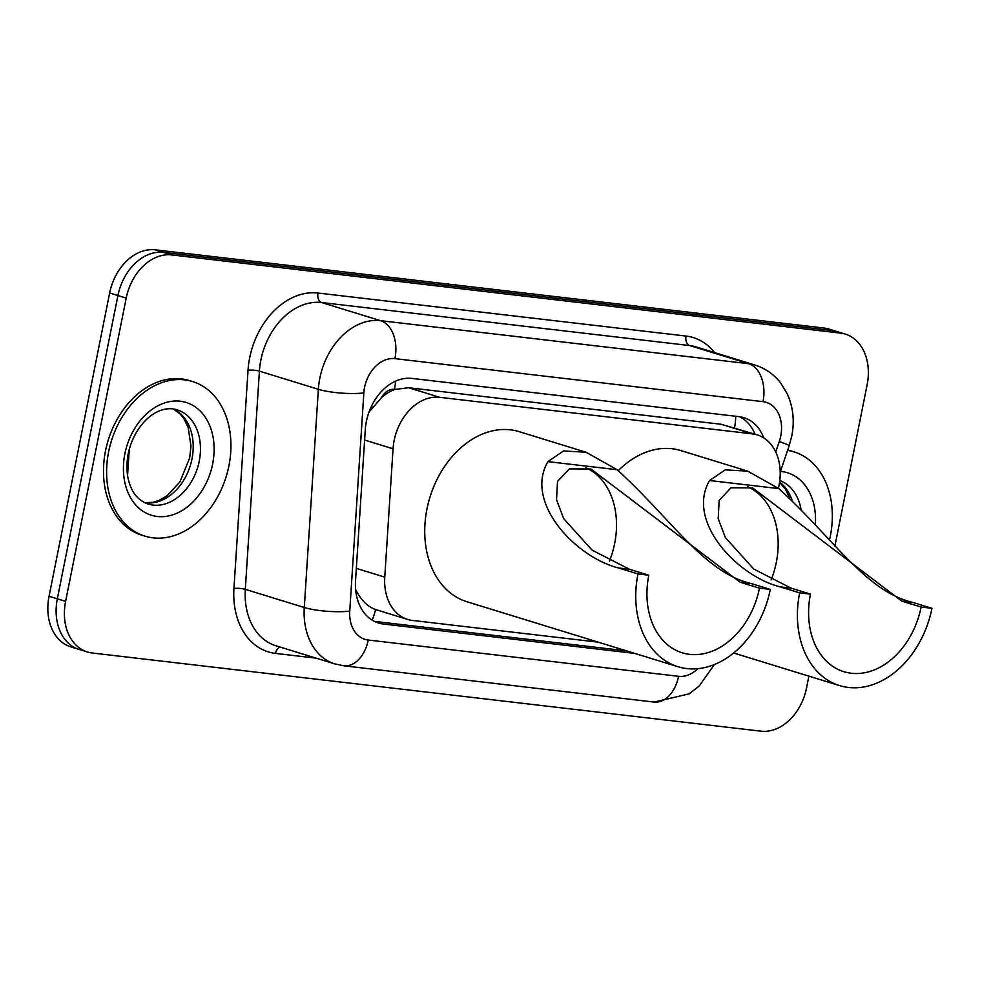 <?xml version="1.0" encoding="UTF-8"?>
<svg xmlns="http://www.w3.org/2000/svg" width="981" height="981" viewBox="0 0 981 981"><rect width="100%" height="100%" fill="white"/><g stroke="black" fill="none" stroke-linecap="round" stroke-linejoin="round"><path stroke-width="1.47" d="M778.374 488.268A48.523 36.064 107.1 0 0 779 485.485A48.523 36.064 107.1 0 0 757.197 434.89A48.523 36.064 107.1 0 0 752.39 433.872L439.696 397.317A48.523 36.064 107.1 0 0 393.05 448.783L384.76 577.135A48.523 36.064 107.1 0 0 407.667 619.44A48.523 36.064 107.1 0 0 412.474 620.446L598.226 642.163M381.437 397.673A48.523 36.064 -72.9 0 1 395.073 389.408L394.448 389.334A16.174 12.017 107.1 0 0 381.437 397.673L369.003 412.143M355.613 589.471L357.636 593.272C362.357 601.451 368.341 606.871 375.576 609.532L407.667 619.44M757.197 434.89L721.28 424.295L408.599 387.74L395.073 389.408M763.758 437.918A48.523 36.064 107.1 0 0 743.88 417.673A48.523 36.064 107.1 0 0 739.073 416.655L411.922 378.408A48.523 36.064 107.1 0 0 365.263 429.874L355.539 580.691A48.523 36.064 107.1 0 0 378.433 622.984A48.523 36.064 107.1 0 0 383.24 624.002L634.719 653.407M739.637 416.729A48.523 36.064 -72.9 0 1 755.027 434.215M808.896 676.154L806.529 688A48.523 36.064 -72.9 0 1 760.974 731.176L92.214 652.99A48.523 36.064 -72.9 0 1 87.407 651.973A48.523 36.064 -72.9 0 1 65.604 601.378L126.206 298.089A48.523 36.064 -72.9 0 1 171.761 254.925L840.521 333.111A48.523 36.064 -72.9 0 1 845.328 334.116A48.523 36.064 -72.9 0 1 867.13 384.724L834.856 546.245M87.407 651.973L70.853 646.884A48.523 36.064 -72.9 0 1 49.05 596.276L109.651 293A48.523 36.064 -72.9 0 1 155.206 249.824L823.966 328.01L832.244 330.56A48.523 36.064 -72.9 0 1 837.051 331.578A48.523 36.064 -72.9 0 0 832.244 330.56L163.484 252.375L832.244 330.56L840.521 333.111M109.651 293L117.928 295.539A48.523 36.064 -72.9 0 1 163.484 252.375A48.523 36.064 -72.9 0 0 117.928 295.539L57.327 598.827L117.928 295.539L126.206 298.089M79.13 649.422A48.523 36.064 -72.9 0 1 57.327 598.827A48.523 36.064 -72.9 0 0 79.13 649.422M626.442 650.857L374.975 621.451A48.523 36.064 -72.9 0 1 374.399 621.378M823.966 328.01A48.523 36.064 -72.9 0 1 828.773 329.027L845.328 334.116M787.571 450.402A80.871 60.099 -72.9 0 1 793.972 451.861A80.871 60.099 -72.9 0 1 830.306 536.19A80.871 60.099 -72.9 0 1 829.411 540.261M787.694 450.058A80.871 60.099 -72.9 0 1 790.87 450.904L793.972 451.861M747.473 486.613A74.409 55.292 -72.9 0 1 776.302 562.469A74.409 55.292 -72.9 0 1 771.115 579.955M921.122 607.055L901.76 601.095L752.635 487.9L731.041 487.778L719.171 500.31L718.19 518.63L725.351 537.539L753.788 569.066L791.091 588.159L780.275 586.896C737.589 576.288 685.621 521.475 709.557 480.518L725.204 469.862L747.681 471.138L778.816 488.612C833.801 538.728 865.573 591.138 912.575 602.359L931.95 608.318L921.122 607.055A74.409 55.292 -72.9 0 1 843.905 671.703A74.409 55.292 -72.9 0 1 810.465 594.118L799.638 592.855A88.964 66.107 -72.9 0 0 839.613 685.609L733.641 652.99M791.091 588.159L810.465 594.118M618.3 470.635A88.964 66.107 -72.9 0 1 680.949 450.598L747.681 471.138M931.95 608.318A88.964 66.107 -72.9 0 1 839.613 685.609M780.275 586.896L799.638 592.855M585.816 467.716A74.409 55.292 -72.9 0 1 614.646 543.572A74.409 55.292 -72.9 0 1 609.459 561.058M770.293 589.422L759.466 588.159A74.409 55.292 -72.9 0 1 682.249 652.806A74.409 55.292 -72.9 0 1 648.809 575.222L637.981 573.959A88.964 66.107 -72.9 0 0 677.957 666.712L466.944 601.745A88.964 66.107 -72.9 0 1 426.968 508.98A88.964 66.107 -72.9 0 1 519.292 431.689L586.025 452.241L617.159 469.715C672.144 519.832 703.917 572.242 750.919 583.462L770.293 589.422A88.964 66.107 -72.9 0 1 677.957 666.712M759.466 588.159L740.103 582.199L590.979 469.004L569.385 468.881L557.515 481.401L556.534 499.734L563.695 518.642L592.132 550.169L629.434 569.262L648.809 575.222M629.434 569.262L618.619 567.987C575.933 557.392 523.964 502.579 547.901 461.622L563.548 450.953L586.025 452.241M618.619 567.987L637.981 573.959M108.633 451.812A80.871 60.099 -72.9 0 1 192.57 381.548A80.871 60.099 -72.9 0 1 228.904 465.877A80.871 60.099 -72.9 0 1 144.967 536.141A80.871 60.099 -72.9 0 1 108.633 451.812M144.967 536.141L141.865 535.185A80.871 60.099 -72.9 0 1 105.519 450.855A80.871 60.099 -72.9 0 1 189.468 380.591L192.57 381.548M371.076 407.103A48.523 9.92 3.7 0 0 372.78 407.005M734.536 427.912A48.523 32.165 -83.3 0 0 735.713 416.263M372.142 620.127A48.523 32.165 -83.3 0 0 375.576 609.532M356.091 593.333A48.523 9.92 3.7 0 0 357.636 593.272M394.448 389.334A48.523 32.165 -83.3 0 0 395.601 381.143M721.28 424.295L752.39 433.872M356.324 568.379L384.76 577.135M364.613 440.028L393.05 448.783M408.599 387.74L439.696 397.317M775.726 451.959L779.27 441.524A32.348 24.047 107.1 0 0 780.741 436.079A32.348 24.047 107.1 0 0 762.997 401.67L394.938 358.641A32.348 24.047 107.1 0 0 364.564 387.421A32.348 24.047 107.1 0 0 363.841 392.952L349.751 611.151A32.348 24.047 107.1 0 0 368.231 640.029L678.594 676.314A32.348 24.047 107.1 0 0 697.859 668.662M349.751 611.151A32.348 6.622 3.7 0 1 304.282 607.497L318.359 389.298A64.697 48.081 -72.9 0 1 319.818 378.237A64.697 48.081 -72.9 0 1 380.554 320.677L748.613 363.706A64.697 48.081 -72.9 0 1 755.027 365.055L696.069 346.906A64.697 48.081 107.1 0 0 689.655 345.557L321.596 302.528A64.697 48.081 107.1 0 0 260.86 360.088A64.697 48.081 107.1 0 0 259.401 371.137L245.311 589.348A64.697 48.081 107.1 0 0 275.845 645.743L334.815 663.904A64.697 48.081 -72.9 0 1 304.282 607.497L245.311 589.348A8.093 1.655 -176.3 0 0 233.944 588.428L248.034 370.229A72.79 54.09 -72.9 0 1 318.003 293.037L686.062 336.066A8.093 5.359 -83.3 0 0 689.655 345.557L748.613 363.706A32.348 21.447 96.7 0 1 762.997 401.67M248.034 370.229A8.093 1.655 -176.3 0 1 259.401 371.137L318.359 389.298A32.348 6.622 3.7 0 0 363.841 392.952M686.062 336.066A72.79 54.09 -72.9 0 1 714.585 352.608M316.14 658.153L275.514 653.395A72.79 54.09 -72.9 0 1 233.944 588.428M171.761 254.925L155.206 249.824M65.604 601.378L49.05 596.276M394.938 358.641A32.348 21.447 96.7 0 0 380.554 320.677L321.596 302.528A8.093 5.359 -83.3 0 1 318.003 293.037M280.186 647.08A8.093 5.359 -83.3 0 0 275.514 653.395M368.231 640.029A32.348 21.447 96.7 0 1 343.779 665.792L654.155 702.077L689.103 693.861L699.208 685.989L714.45 664.505M678.594 676.314A32.348 21.447 96.7 0 1 654.155 702.077M779.27 441.524A32.348 0.834 18.7 0 1 789.227 445.546L780.214 472.106M374.975 621.451L383.24 624.002M129.271 449.151L127.567 475.503M779.785 480.567A49.308 36.64 -72.9 0 1 800.974 509.078M780.447 471.42A59.007 43.851 -72.9 0 1 815.358 524.565M779.576 482.137A49.308 36.64 -72.9 0 1 792.047 500.2M778.816 488.612L709.557 480.518M912.575 602.359L901.76 601.095M617.159 469.715L547.901 461.622M750.919 583.462L740.103 582.199M177.071 409.813A49.308 36.64 -72.9 0 1 199.229 461.217A49.308 36.64 -72.9 0 1 148.057 504.05C140.258 501.144 134.716 495.908 131.417 488.379C126.868 478.716 125.789 467.164 128.204 453.713C134.422 424.393 157.401 403.657 177.071 409.813M124.894 453.713A59.007 43.851 -72.9 0 1 180.283 401.217A59.007 43.851 -72.9 0 1 212.644 463.976A59.007 43.851 -72.9 0 1 157.254 516.472A59.007 43.851 -72.9 0 1 124.894 453.713M173.514 409.028A49.308 36.64 -72.9 0 1 191.982 458.998A49.308 36.64 -72.9 0 1 144.673 502.713M789.227 445.546L791.777 436.042C794.659 421.389 793.237 407.471 787.473 394.313L780.778 383.13C774.009 374.386 765.425 368.365 755.027 365.055M334.815 663.904L343.779 665.792M789.644 497.943L785.241 488.894L779.527 482.456M144.526 502.64L152.717 502.37L158.579 500.617L167.138 495.736L179.94 481.892L189.676 457.931L190.976 446.085L188.168 427.434L183.839 418.58L179.977 413.835L173.355 409.003"/></g></svg>
